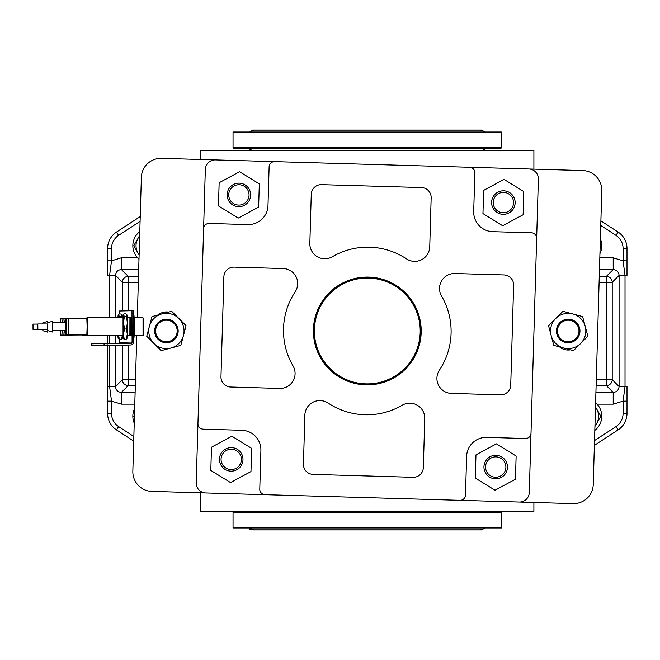 <?xml version="1.0" encoding="UTF-8"?>
<svg xmlns="http://www.w3.org/2000/svg" width="660" height="660" viewBox="0 0 660 660"><rect width="100%" height="100%" fill="white"/><g stroke="black" fill="none" stroke-linecap="round" stroke-linejoin="round"><path stroke-width="0.99" d="M576.18 338.233A10.783 10.783 0 0 0 570.487 320.447A10.783 10.783 0 0 0 557.931 334.265A10.783 10.783 0 0 0 576.18 338.233M157.724 337.367A10.783 10.783 0 0 0 176.278 335.305A10.783 10.783 0 0 0 165.214 320.265A10.783 10.783 0 0 0 157.724 337.367M533.899 502.474L533.899 511.302L533.899 502.474M594.52 440.591L615.97 426.599L618.115 429.883L594.38 445.368L618.115 429.883A19.602 19.602 0 0 0 627 413.465L627 387.684M627 272.762L627 248.49A19.602 19.602 0 0 0 618.115 232.081L600.889 220.836L618.115 232.081A19.602 19.602 0 0 1 627 248.49L627 270.534M627 270.6L627 272.77M599.478 269.552L613.214 269.552C616.786 269.89 618.742 271.854 619.088 275.426L619.088 386.537L627 386.537L627 388.847M627 388.831L627 413.465L623.081 413.465L623.081 401.148L613.214 404.159L597.069 404.159M533.899 169.142L533.899 150.661L533.899 169.142M200.706 150.661L200.706 159.481L200.706 150.661L533.899 150.661M140.225 216.596L116.498 232.081A19.602 19.602 0 0 0 107.605 248.49A19.602 19.602 0 0 1 116.49 232.081L140.225 216.596L116.49 232.081L118.635 235.364A15.683 15.683 0 0 0 111.523 248.49L111.523 260.815L121.39 257.796L137.536 257.796M111.523 248.49L107.605 248.49L107.605 272.762M107.605 272.77L107.605 274.098M107.605 248.49L107.605 274.279M107.605 335.593L107.605 343.505L107.605 335.593M135.127 392.411L121.39 392.411C117.818 392.065 115.863 390.109 115.517 386.537L107.605 386.537L107.605 345.32L107.605 388.831M107.605 388.847L107.605 413.465A19.602 19.602 0 0 0 116.49 429.883L133.716 441.119L116.498 429.883L118.635 426.599L133.848 436.524M200.706 492.822L200.706 511.302L200.706 492.822M627 261.855L627 263.175M107.605 265.246L107.605 264.256M107.605 263.01L107.605 261.954M107.605 400.108L107.605 398.788M107.605 389.846L107.605 390.357M627 396.718L627 399.028M627 398.953L627 399.886M135.498 379.706L122.38 379.706A5.882 5.874 45.1 0 0 128.255 385.588L121.39 392.411L121.39 404.159L111.523 401.148L107.605 401.148L107.605 413.465L111.523 413.465A15.683 15.683 0 0 0 118.635 426.599M200.706 511.302L533.899 511.302M221.62 511.302L243.177 511.302M300.647 511.302L322.204 511.302M412.401 511.302L433.958 511.302M491.428 511.302L512.985 511.302M627 386.537L627 401.148L623.081 401.148L625.02 386.537L625.02 275.426L619.088 275.426L612.224 282.249L612.224 379.706L606.35 379.706L606.35 385.588A5.882 5.874 -45.1 0 0 612.224 379.706L619.088 386.537C618.742 390.109 616.786 392.065 613.214 392.411L613.214 404.159M109.585 345.32L109.585 386.537L111.523 401.148L111.523 413.465M107.605 386.537L107.605 388.352M115.517 317.823L115.517 275.426L109.585 275.426L111.523 260.815L107.605 260.815L107.605 275.426L109.585 275.426L109.585 317.823M128.255 310.777L128.255 276.375A5.882 5.874 134.9 0 0 122.38 282.249L115.517 275.426C115.863 271.854 117.818 269.89 121.39 269.552L121.39 257.796M599.107 282.249L612.224 282.249A5.882 5.874 -134.9 0 0 606.35 276.375L613.214 269.552L613.214 257.796L623.081 260.815L627 260.815L627 275.426L625.02 275.426L623.081 260.815L623.081 248.49A15.683 15.683 0 0 0 615.97 235.364L600.757 225.431M600.369 238.788A17.886 17.886 0 0 1 599.94 253.597M595.617 402.74A17.886 17.886 0 0 1 594.817 430.394M138.988 259.215A17.886 17.886 0 0 1 139.788 231.569M134.236 423.167A17.886 17.886 0 0 1 134.665 408.367M600.204 244.588L600.856 245.718L600.13 246.972M595.485 407.22A14.701 14.701 0 0 1 596.607 408.886L600.856 416.237L594.932 426.5M595.493 406.956L596.615 408.886A14.701 14.701 0 0 1 594.949 425.914M137.94 238.466A14.701 14.701 0 0 0 137.94 252.97L133.749 245.718L139.681 235.455M139.12 254.743A14.701 14.701 0 0 1 138.055 253.168L139.112 254.999M138.055 238.276A14.701 14.701 0 0 1 139.656 236.041M134.409 417.367L133.749 416.237L134.475 414.991M252.887 130.144L481.717 130.144L253.135 130.086L253.621 130.573L252.887 130.144L249.612 132.041M233.046 132.041L501.559 132.041L501.559 147.725L233.046 147.725L233.046 132.041M233.046 147.725L234.028 148.698L500.585 148.698L501.559 147.725M466.282 148.698L268.323 148.698M252.648 150.661L248.721 148.698M233.046 512.275L234.028 511.302L500.585 511.302L501.559 512.275L501.559 527.959L233.046 527.959L233.046 512.275L501.559 512.275M485.001 527.959L481.717 529.856L252.887 529.856L249.612 527.959M157.13 337.804A11.517 11.517 0 0 0 176.954 335.602A11.517 11.517 0 0 0 165.132 319.539A11.517 11.517 0 0 0 157.13 337.804M576.724 338.72A11.517 11.517 0 0 0 570.644 319.729A11.517 11.517 0 0 0 557.23 334.488A11.517 11.517 0 0 0 576.724 338.72M171.658 311.297L186.07 325.685L180.823 345.37L161.155 350.658L146.734 336.278L151.981 316.594L171.658 311.297M161.824 313.945A17.638 17.638 0 0 1 183.447 335.527A17.638 17.638 0 0 1 153.945 343.464A17.638 17.638 0 0 1 161.824 313.945M155.05 334.034A11.756 11.756 0 0 1 169.438 319.613A11.756 11.756 0 0 1 174.727 339.289A11.756 11.756 0 0 1 155.05 334.034M582.623 316.594L587.87 336.278L573.449 350.658L553.781 345.37L548.534 325.685L562.955 311.297L582.623 316.594M572.789 313.945A17.638 17.638 0 0 1 580.66 343.464A17.638 17.638 0 0 1 551.158 335.527A17.638 17.638 0 0 1 572.789 313.945M556.842 327.921A11.756 11.756 0 0 1 576.527 322.674A11.756 11.756 0 0 1 571.23 342.342A11.756 11.756 0 0 1 556.842 327.921M205.747 492.962A9.801 9.801 0 0 1 196.234 482.889L197.95 423.621A5.387 5.387 0 0 0 203.181 429.165L241.873 430.287A19.602 19.602 0 0 1 260.898 450.45L259.776 489.142A5.387 5.387 0 0 0 265.007 494.686L151.866 491.403A19.602 19.602 0 0 1 132.841 471.248L136.777 335.462M137.288 317.823L141.364 177.375A19.602 19.602 0 0 1 161.518 158.35L582.739 170.552A19.602 19.602 0 0 1 601.763 190.715L593.249 484.588A19.602 19.602 0 0 1 573.086 503.613L459.946 500.329A5.387 5.387 0 0 0 465.49 495.099L466.612 456.406A19.602 19.602 0 0 1 486.766 437.382L525.459 438.504A5.387 5.387 0 0 0 531.003 433.273L529.287 492.541A9.801 9.801 0 0 1 519.206 502.054M570.38 349.833A13.233 13.233 0 0 1 559.614 346.937M158.07 314.96A13.233 13.233 0 0 1 168.646 312.106M421.179 332.541A53.897 53.897 0 0 1 339.009 376.86A53.897 53.897 0 0 1 341.715 283.544A53.897 53.897 0 0 1 421.179 332.541M420.197 332.516A52.915 52.915 0 0 1 339.529 376.027A52.915 52.915 0 0 1 342.185 284.402A52.915 52.915 0 0 1 420.197 332.516M241.395 459.682A10.172 10.172 0 0 1 225.893 468.047A10.172 10.172 0 0 1 226.405 450.442A10.172 10.172 0 0 1 241.395 459.682A10.172 10.172 0 0 0 226.405 450.442A10.172 10.172 0 0 0 225.893 468.047A10.172 10.172 0 0 0 241.395 459.682M242.979 459.731A11.756 11.756 0 0 1 225.052 469.4A11.756 11.756 0 0 1 225.646 449.039A11.756 11.756 0 0 1 242.979 459.731A11.756 11.756 0 0 1 225.052 469.4A11.756 11.756 0 0 1 225.646 449.039A11.756 11.756 0 0 1 242.979 459.731M505.882 467.346A10.172 10.172 0 0 1 490.38 475.712A10.172 10.172 0 0 1 490.883 458.106A10.172 10.172 0 0 1 505.882 467.346A10.172 10.172 0 0 0 490.883 458.106A10.172 10.172 0 0 0 490.38 475.712A10.172 10.172 0 0 0 505.882 467.346M507.466 467.395A11.756 11.756 0 0 1 489.538 477.064A11.756 11.756 0 0 1 490.132 456.704A11.756 11.756 0 0 1 507.466 467.395A11.756 11.756 0 0 1 489.538 477.064A11.756 11.756 0 0 1 490.132 456.704A11.756 11.756 0 0 1 507.466 467.395M249.059 195.203A10.172 10.172 0 0 1 233.558 203.56A10.172 10.172 0 0 1 234.069 185.955A10.172 10.172 0 0 1 249.059 195.203A10.172 10.172 0 0 0 234.069 185.955A10.172 10.172 0 0 0 233.558 203.56A10.172 10.172 0 0 0 249.059 195.203M250.643 195.244A11.756 11.756 0 0 1 232.716 204.913A11.756 11.756 0 0 1 233.31 184.552A11.756 11.756 0 0 1 250.643 195.244A11.756 11.756 0 0 1 232.716 204.913A11.756 11.756 0 0 1 233.31 184.552A11.756 11.756 0 0 1 250.643 195.244A11.756 11.756 0 0 0 239.233 183.15A11.756 11.756 0 0 0 227.139 194.568M513.546 202.868A10.172 10.172 0 0 1 498.044 211.225A10.172 10.172 0 0 1 498.547 193.619A10.172 10.172 0 0 1 513.546 202.868A10.172 10.172 0 0 0 498.547 193.619A10.172 10.172 0 0 0 498.044 211.225A10.172 10.172 0 0 0 513.546 202.868M515.13 202.909A11.756 11.756 0 0 1 497.203 212.578A11.756 11.756 0 0 1 497.797 192.217A11.756 11.756 0 0 1 515.13 202.909A11.756 11.756 0 0 1 497.203 212.578A11.756 11.756 0 0 1 497.797 192.217A11.756 11.756 0 0 1 515.13 202.909M510.733 385.135A9.999 9.999 0 0 1 500.453 394.837L451.473 393.418A14.99 14.99 0 0 1 439.42 370.136A70.067 70.067 0 0 0 441.565 296.068A14.99 14.99 0 0 1 454.946 273.521L503.927 274.939A9.999 9.999 0 0 1 513.629 285.219L510.733 385.135M295.185 291.819A70.067 70.067 0 0 0 293.04 365.896A14.99 14.99 0 0 1 279.659 388.443L230.678 387.024A9.999 9.999 0 0 1 220.976 376.736L223.872 276.82A9.999 9.999 0 0 1 234.151 267.118L283.132 268.537A14.99 14.99 0 0 1 295.185 291.819M424.76 418.63L423.34 467.602A9.999 9.999 0 0 1 413.061 477.304L313.145 474.408A9.999 9.999 0 0 1 303.443 464.129L304.862 415.156A14.99 14.99 0 0 1 328.144 403.095A70.067 70.067 0 0 0 402.221 405.24A14.99 14.99 0 0 1 424.76 418.63M406.461 258.86A70.067 70.067 0 0 0 332.384 256.715A14.99 14.99 0 0 1 309.845 243.334L311.264 194.353A9.999 9.999 0 0 1 321.544 184.651L421.459 187.547A9.999 9.999 0 0 1 431.161 197.827L429.742 246.807A14.99 14.99 0 0 1 406.461 258.86M250.973 471.57L251.641 448.379L231.899 436.202L211.48 447.216L210.812 470.407L230.554 482.576L250.973 471.57M515.46 479.234L516.128 456.043L496.386 443.866L475.967 454.88L475.299 478.071L495.041 490.24L515.46 479.234M523.124 214.748L523.792 191.557L504.05 179.38L483.632 190.393L482.963 213.584L502.705 225.761L523.124 214.748M258.637 207.083L259.306 183.892L239.563 171.715L219.145 182.729L218.476 205.92L238.219 218.089L258.637 207.083M469.598 167.277L528.858 168.993A9.801 9.801 0 0 1 538.37 179.075L536.654 238.334A5.387 5.387 0 0 0 531.424 232.79L492.731 231.676A19.602 19.602 0 0 1 473.707 211.513L474.829 172.821A5.387 5.387 0 0 0 469.598 167.277L274.659 161.626A5.387 5.387 0 0 0 269.115 166.856L267.993 205.549A19.602 19.602 0 0 1 247.838 224.573L209.146 223.451A5.387 5.387 0 0 0 203.602 228.69L205.318 169.422A9.801 9.801 0 0 1 215.399 159.91L274.659 161.626M531.003 433.273L536.654 238.334M215.399 159.91L528.858 168.993M196.234 482.889L205.318 169.422M203.602 228.69L197.95 423.621M265.007 494.686L459.946 500.329M538.37 179.075L529.287 492.541M131.373 317.782L127.273 317.889L131.34 317.74L131.678 326.56L131.34 335.379L127.264 335.495M130.705 344.974L117.901 345.32A2.937 2.937 -91.5 0 1 117.818 345.32L91.493 345.312L130.622 344.974A2.937 2.937 88.5 0 0 133.559 342.037L133.444 310.678L131.975 310.678L132.091 342.037A1.468 1.468 88.5 0 1 130.622 343.505L104.074 343.505L104.074 344.974M91.493 343.843L91.493 345.312L91.493 343.843L104.074 343.505M119.287 314.012L119.402 311.017L133.444 310.678M118.759 343.505A1.468 1.468 88.5 0 0 119.287 342.375L119.287 339.438M33 324.258L33.033 329.447L33 324.258M33.033 329.447L42.859 329.315M42.933 323.969L42.826 322.847L42.718 323.969M42.718 329.447L42.826 330.693L42.941 329.315M42.826 330.693L47.718 332.161L47.867 330.627M47.858 322.658L47.718 321.379L42.826 322.847M52.684 330.693L60.489 330.561M60.736 322.724L60.456 318.442L60.175 322.724M60.175 330.693L60.456 335.099L60.736 330.561M60.456 335.099L61.875 335.099L62.155 330.561M62.155 322.724L61.875 318.442L60.456 318.442M61.908 335.049L62.205 330.561L61.925 335.099L63.88 335.099L64.168 330.561M64.16 322.724L63.88 318.442L61.9 318.466L62.205 322.724L61.925 318.491M63.913 335.049L64.218 330.561L63.929 335.099L82.054 334.966M63.904 318.466L64.21 322.724L63.913 318.491M82.038 335.033L82.599 335.593L82.723 334.966M82.698 318.31L87.285 317.947M117.934 335.593A11.756 0.454 -90 0 0 118.156 338.349L119.46 339.529L118.594 335.462M118.156 338.349A11.756 0.454 -90 0 0 118.198 338.506A11.756 0.454 -90 0 0 118.536 335.462M119.229 317.823L119.617 316.371L118.313 315.191A11.756 0.454 -90 0 0 118.198 315.034A11.756 0.454 -90 0 0 117.942 317.823M118.528 317.823A11.756 0.454 -90 0 0 118.313 315.191L118.198 315.034M118.313 315.191L119.105 314.012L120.92 314.012L122.224 315.191A11.756 0.454 -90 0 0 122.182 315.034A11.756 0.454 -90 0 0 122.166 315.018L121.432 316.371L121.861 317.823M121.976 338.852L122.182 338.506A11.756 0.454 -90 0 0 122.455 335.462M122.405 335.462L121.275 339.529L122.067 338.349M119.617 316.371L121.432 316.371M119.46 339.529L121.275 339.529M122.438 317.823A11.756 0.454 -90 0 0 122.224 315.191M37.818 324.126L37.859 329.315L37.818 324.126M37.859 329.315L47.652 329.315L47.611 324.126M47.536 329.315L47.536 323.969M47.644 330.561L52.544 332.029L52.544 321.255L47.644 322.724M52.684 330.561L65.274 330.561L65.274 322.724L52.684 322.724M64.993 330.561L65.274 334.966L65.596 326.642L65.274 318.31L64.993 322.724M65.274 334.966L66.693 334.966L66.693 318.31L68.706 318.31L68.755 334.966L68.731 318.334M66.734 334.925L66.743 318.359M66.718 334.95L66.743 318.31M68.755 334.925L68.755 318.359M68.755 334.966L86.823 334.966L87.136 326.642L86.823 318.31L68.755 318.31M86.856 334.909L87.417 335.462L87.755 326.642L87.417 317.823L123.049 317.823L123.065 335.453L123.065 317.831M134.12 335.462L143.03 335.453L143.03 317.831L134.12 317.823M143.03 335.453L143.632 334.851L143.632 318.425L143.03 317.831M130.276 335.412L131.472 329.002L130.333 322.625L130.886 317.798M130.21 335.412A11.756 0.454 -90 0 0 130.251 334.199A11.756 0.454 -90 0 0 130.333 322.625A11.756 0.454 -90 0 0 130.21 317.815M133.65 338.728L133.856 338.374A11.756 0.454 -90 0 0 134.17 334.199L133.559 337.705M132.957 339.405L133.749 338.225M133.559 314.531L133.906 315.059A11.756 0.454 -90 0 0 133.856 314.911A11.756 0.454 -90 0 0 133.84 314.894L133.815 314.837M129.871 335.42L129.921 317.831L129.938 335.42M133.559 317.79L134.252 322.625L133.559 328.012M133.559 329.851L134.17 334.199A11.756 0.454 -90 0 0 134.252 322.625A11.756 0.454 -90 0 0 133.906 315.059L133.114 316.239M122.752 335.462A11.756 0.454 -90 0 0 122.974 338.225L124.278 339.405L123.395 334.199L124.616 329.002L123.478 322.625L124.435 316.239L126.258 316.239L127.396 322.625L126.431 329.002L127.314 334.199L126.101 339.405L126.893 338.225M122.974 338.225A11.756 0.454 -90 0 0 123.024 338.374A11.756 0.454 -90 0 0 123.395 334.199A11.756 0.454 -90 0 0 123.478 322.625A11.756 0.454 -90 0 0 123.131 315.059A11.756 0.454 -90 0 0 123.024 314.911A11.756 0.454 -90 0 0 122.752 317.823M124.435 316.239L123.024 314.911M123.131 315.059L123.923 313.879L125.738 313.879L127.05 315.059A11.756 0.454 -90 0 0 127 314.911A11.756 0.454 -90 0 0 126.984 314.894M126.794 338.728L127 338.374A11.756 0.454 -90 0 0 127.314 334.199A11.756 0.454 -90 0 0 127.396 322.625A11.756 0.454 -90 0 0 127.05 315.059L126.258 316.239M124.616 329.002L126.431 329.002M124.278 339.405L126.101 339.405M134.788 404.159L121.39 404.159M140.085 221.364L118.635 235.364M596.112 385.588L606.35 385.588L613.214 392.411L595.914 392.411M135.325 385.588L128.255 385.588L128.255 345.04M599.28 276.375L606.35 276.375L606.35 379.706L596.285 379.706M122.38 310.934L122.38 282.249L138.319 282.249M115.517 345.32L115.517 386.537L122.38 379.706L122.38 345.197M138.493 276.375L128.255 276.375L121.39 269.552L138.691 269.552M599.816 257.796L613.214 257.796M615.97 426.599A15.683 15.683 0 0 0 623.081 413.465M623.081 248.49L627 248.49M615.97 235.364L618.115 232.081L600.889 220.836M115.517 343.505L115.517 335.593M109.585 335.593L109.585 343.505M107.118 344.974L107.118 343.505M132.091 313.615L133.559 313.615M117.818 345.32L130.622 344.974M119.287 342.375L132.091 342.037M627 271.54L627 272.118M627 273.611L627 275.426M107.605 262.936L107.605 264.289M107.605 271.54L107.605 272.11M107.605 273.611L107.605 275.426M627 390.415L627 389.846M480.983 130.573L481.47 130.086L253.135 130.086M481.717 130.144L485.001 132.041M481.965 150.661L485.834 148.698M485.867 148.698L367.265 148.698M480.983 529.427L481.47 529.914L253.135 529.914M481.717 529.856L253.135 529.914C247.673 529.46 247.838 529.303 253.621 529.427M33.033 324.093L37.826 324.093M63.929 318.442L65.216 318.442M82.599 335.593L118.231 335.593M134.12 335.593L136.777 335.593M37.859 323.969L47.652 323.969M65.274 318.31L66.693 318.31M66.743 334.966L68.706 334.966M86.856 318.376L87.409 317.831M87.417 335.462L123.049 335.462M127.264 335.462L128.436 335.462M127.264 317.823L129.905 317.823"/></g></svg>
